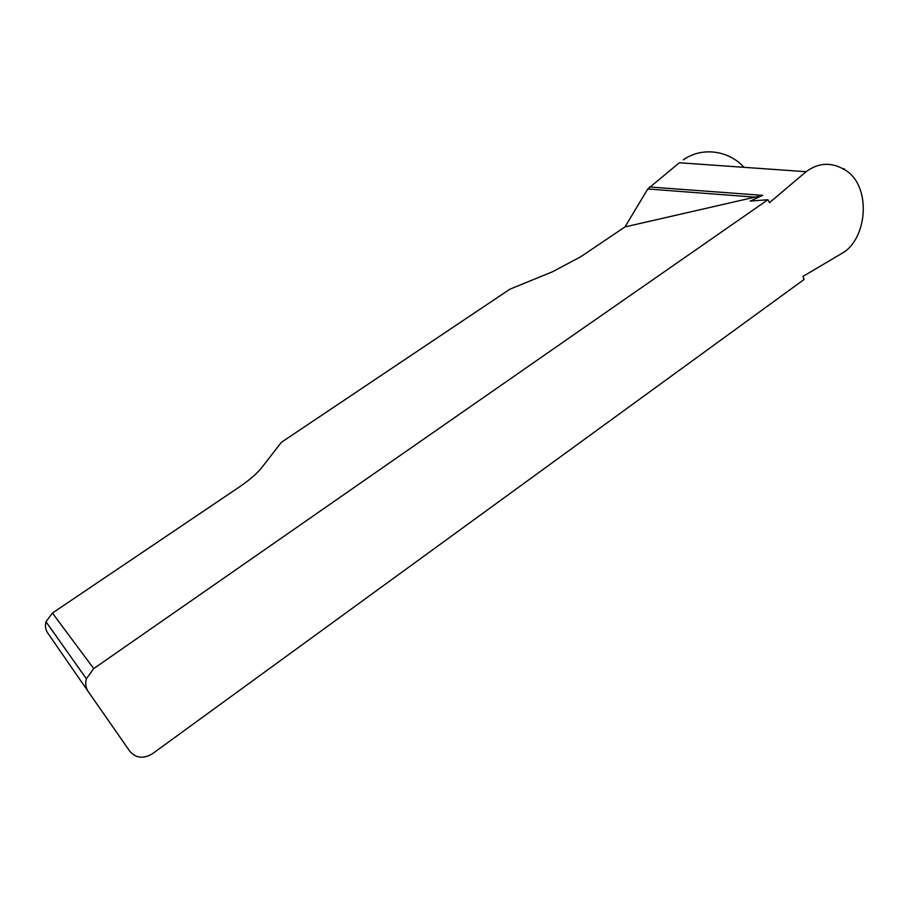 <?xml version="1.0" encoding="UTF-8"?>
<svg xmlns="http://www.w3.org/2000/svg" width="909" height="909" viewBox="0 0 909 909"><rect width="100%" height="100%" fill="white"/><g stroke="black" fill="none" stroke-linecap="round" stroke-linejoin="round"><path stroke-width="1.36" d="M750.209 201.094L762.708 195.367L624.994 226.909L647.776 188.981L679.33 162.756L806.101 171.699L769.514 202.639L767.912 199.73L750.209 201.094M52.415 613.052L93.718 668.604L86.355 678.75C85.094 683.523 85.741 687.84 88.309 691.704L47.734 633.005C45.484 629.619 44.905 625.869 45.995 621.745L52.415 613.052L239.022 487.201C249.452 480.088 257.077 473.487 261.906 467.396L281.381 442.308L509.938 289.164L552.456 271.791L580.84 256.69L624.994 226.909M93.718 668.604L767.912 199.73M88.309 691.704L129.851 751.311C136.009 758.288 143.565 759.083 152.519 753.686L804.09 279.495L802.965 276.404L842.12 253.247C867.902 238.897 871.992 184.311 843.972 169.358C830.962 161.927 818.339 162.711 806.101 171.699M649.515 186.97L762.708 195.367M647.776 188.981L756.265 197.253M743.971 167.324C728.848 150.417 702.043 146.542 683.375 159.814M86.355 678.75L45.995 621.745M844.37 168.824L842.813 168.688"/></g></svg>
